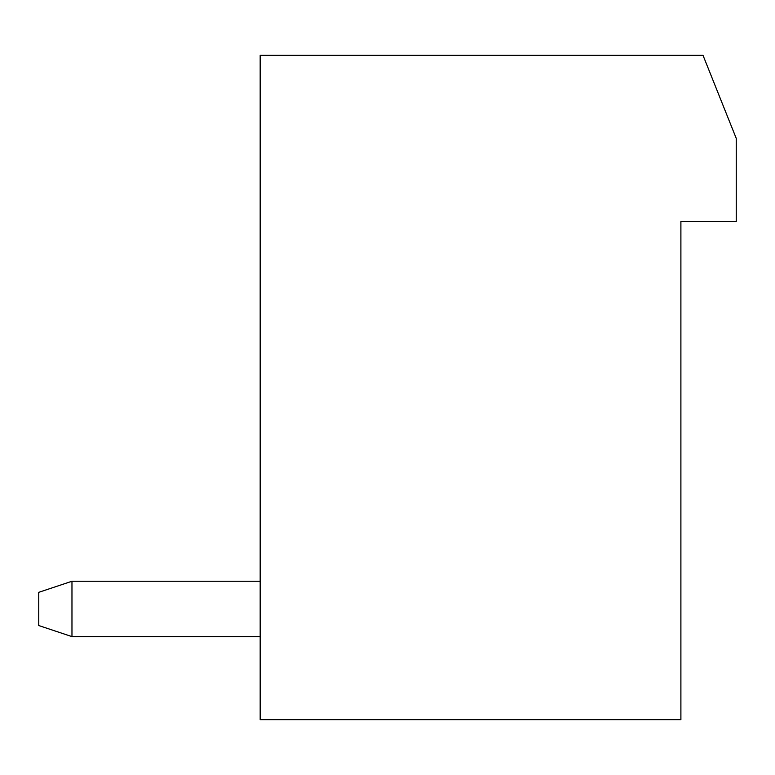 <?xml version="1.0" encoding="UTF-8"?>
<svg xmlns="http://www.w3.org/2000/svg" width="775" height="775" viewBox="0 0 775 775"><rect width="100%" height="100%" fill="white"/><g stroke="black" fill="none" stroke-linecap="round" stroke-linejoin="round"><path stroke-width="1.16" d="M680.896 719.646L260.177 719.646L260.177 55.354L703.032 55.354L736.25 138.396L736.25 221.427L680.896 221.427L680.896 719.646M260.177 636.604L71.968 636.604L71.968 581.25L260.177 581.25M71.968 636.604L38.75 625.532L38.75 592.323L71.968 581.25"/></g></svg>
